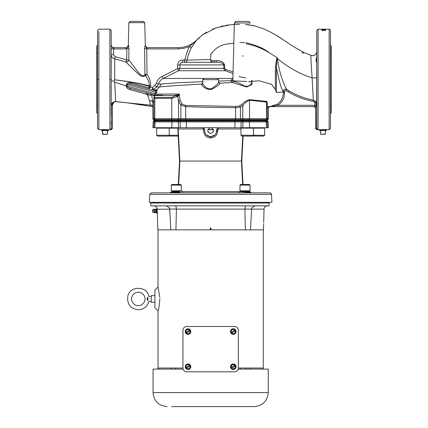 <?xml version="1.0" encoding="UTF-8"?>
<svg xmlns="http://www.w3.org/2000/svg" width="428" height="428" viewBox="0 0 428 428"><rect width="100%" height="100%" fill="white"/><g stroke="black" fill="none" stroke-linecap="round" stroke-linejoin="round"><path stroke-width="0.64" d="M98.857 31.635L98.857 79.431L97.541 79.431L97.541 30.5L97.541 128.363L97.541 76.018M98.857 60.888L98.857 59.995M98.857 59.326L98.857 58.401M98.857 48.348L98.857 44.983M98.857 44.977L98.857 43.378M98.857 43.372L98.857 36.637M98.857 36.626L98.857 32.672M97.541 58.401L97.541 62.285M323.381 29.206L318.116 29.179L316.795 30.5L316.602 128.25C315.104 128.405 315.104 128.405 316.608 128.245C315.104 128.405 315.104 128.405 316.608 128.245L316.608 104.1L316.083 102.811L316.057 105.352L315.479 107.92L315.704 128.341M240.985 128.978L218.055 128.978L217.697 131.198C217.124 135.323 214.829 137.575 210.806 137.944L210.496 137.944C206.473 137.575 204.177 135.323 203.605 131.198L203.011 127.726L178.519 127.726L178.305 121.916A1.321 0.931 -90 0 0 178.016 121.028L177.502 120.343L172.393 120.343L177.759 120.343L156.407 120.343M268.19 118.717L268.035 119.653L266.195 119.653L265.627 120.343L267.345 120.343L177.759 120.343L178.246 119.653A1.321 0.931 -90 0 0 178.519 118.717L178.519 100.96L177.786 96.37L171.778 98.344A1.321 0.754 -90 0 1 171.997 97.413L155.107 97.413C154.273 97.274 154.15 96.653 154.738 95.546A1.321 0.92 -153.3 0 0 154.347 95.888L153.855 97.809L154.792 98.344A1.321 1.081 -90 0 1 155.107 97.413M266.51 127.726L266.264 121.916L268.115 121.916L268.42 127.726L235.004 127.726L234.876 121.916L242.997 121.916A1.321 0.931 -90 0 1 243.286 121.028L243.799 120.343L261.107 120.343M267.457 107.92L268.42 107.92L268.42 118.717L266.51 118.717A1.321 1.081 -90 0 1 266.195 119.653L249.305 119.653L248.914 120.343L160.623 120.343L260.738 120.343M247.266 120.343C235.116 120.343 259.411 120.343 247.266 120.343M330.459 45.01L331.251 46.219L331.251 105.128L330.459 106.588M330.459 52.28L331.251 53.735M317.736 129.561L318.116 129.449L317.736 129.561C316.49 129.721 316.49 129.721 317.736 129.561A1.321 1.129 -96.6 0 1 316.608 128.245L316.795 128.133A1.321 1.311 -0 0 0 318.116 129.449L317.736 129.561L318.116 129.449L318.116 29.179M329.143 29.179A1.321 1.321 0 0 1 330.459 30.5L330.459 128.363L329.143 129.684L329.143 29.179L324.895 29.2M323.675 30.19L322.985 30.233A50.563 3.868 91 0 0 322.905 30.463L321.722 30.142L322.798 29.869L324.643 30.158L324.643 29.864L325.478 29.864L325.478 30.479L323.675 30.19M324.119 30.03L324.119 30.302M322.835 30.051L322.428 30.431M323.161 29.393L324.52 29.414A50.852 5.494 -90.5 0 0 324.403 29.329L323.771 29.404A1945.367 1912.144 -119.1 0 0 321.786 29.377L321.786 29.377M324.403 29.329L324.916 29.291M321.786 29.222L323.161 29.318M323.22 129.566L319.561 129.786L325.376 129.625M326.12 129.663L329.143 129.684M321.722 29.607L325.537 29.612L321.722 29.607M322.407 29.612L324.836 29.607L322.407 29.794M330.459 110.515L330.459 113.859L330.459 110.515M97.541 106.577L97.541 106.588C97.541 116.127 97.541 116.127 97.541 106.588L96.749 105.128L96.749 46.219L97.541 45.01M97.541 113.859L96.749 112.65L96.749 105.128M97.541 99.264L97.541 100.468M97.541 93.636L97.541 106.62M97.541 52.275C97.541 42.736 97.541 42.736 97.541 52.275L96.915 53.612M97.541 48.348L97.541 52.023M97.541 65.227L97.541 71.182M97.541 82.288L97.541 85.306M97.541 90.324L97.541 90.832M97.541 100.585L96.749 100.478L97.541 100.585L97.541 110.515M313.082 101.356L313.312 100.109L315.409 101.142L314.521 102.073L313.082 101.356C304.281 99.692 295.967 96.514 288.13 91.838L286.15 90.65L286.84 89.559C284.866 88.837 283.662 89.511 283.229 91.576L284.54 91.544L284.54 91.881L283.229 91.967A13.493 13.487 -12.1 0 1 283.272 92.978C283.149 97.734 281.159 101.495 277.291 104.261L269.8 106.604L278.029 105.32L277.291 104.261M268.345 107.92A1.321 1.316 90 0 1 269.667 106.604L314.2 106.604L314.837 105.32L314.682 105.989M245.619 77.885L238.974 76.655M152.882 106.583L138.602 104.555C135.719 104.09 125.062 102.297 115.828 101.682L151.303 105.218A2.044 2.028 124.1 0 1 152.17 105.475L152.17 105.475M269.699 106.604L314.2 106.604L315.479 107.92M266.382 120.343L267.457 118.717L267.179 102.533L266.51 102.121L249.529 100.243C246.892 101.27 244.645 103.084 242.783 105.684A1.321 0.792 48.5 0 0 241.531 104.582L239.322 105.967L236.106 106.406L185.41 105.422L182.258 104.127L180.118 100.393L179.268 95.76L179.391 94.048L177.786 96.37L176.812 95.107L179.391 94.048L157.632 94.085L157.525 95.16M267.457 104.336L266.746 101.345A1.321 1.081 95.8 0 0 266.51 102.121L266.51 118.717L242.783 118.717L242.783 105.684L240.434 107.219L240.434 118.717L235.625 118.717L235.625 107.701L240.434 107.219A1.321 0.888 65.8 0 0 239.322 105.967M236.106 106.406A1.321 0.572 90.6 0 0 235.625 107.701C220.377 107.556 199.534 107.246 185.677 106.593A1.321 0.567 92.6 0 0 185.41 105.422M180.118 100.393A1.321 0.407 161.2 0 0 178.519 100.96L180.867 105.144L185.677 106.593L185.677 118.717L180.867 118.717L180.867 105.144A1.321 0.728 138.8 0 1 182.258 104.127M171.997 97.413L176.411 95.16A1.321 0.551 87.3 0 1 177.005 96.477A1.321 0.423 -132.6 0 0 175.962 95.546L174.79 95.546A1.321 0.717 -90 0 1 175.298 95.16L176.812 95.107M174.79 95.546L154.738 95.546A1.321 1.118 -90 0 1 155.53 95.16L162.768 95.16M154.642 95.588A1.321 1.198 90 0 1 155.53 95.16L157.782 95.102A1.321 0.893 -112.5 0 0 157.638 95.139A1.321 0.893 -112.5 0 0 157.59 95.16M157.638 94.187A1.321 1.011 -14.1 0 1 157.665 94.128A3.74 1.632 -56.4 0 0 157.632 94.085L157.606 95.171M157.782 95.102L157.927 94.952A1.321 1.027 43.5 0 0 157.632 95.139L157.622 95.08M157.927 94.952L157.665 94.128M288.13 91.838L288.798 90.736L286.808 89.538L288.798 90.736C296.55 95.348 304.72 98.472 313.312 100.109L312.119 77.816C311.381 66.549 310.439 54.682 311.21 55.485L304.137 52.58L294.047 46.973L278.023 36.31L270.469 32.052L263.835 28.954L255.339 26.06L245.415 24.412M283.197 91.56A2.375 2.359 121.6 0 1 286.808 89.538C284.957 87.654 278.885 72.3 277.456 58.69L277.296 57.743L276.718 58.631L275.381 67.266L275.381 89.473L276.397 92.437L283.229 91.967L283.197 91.56C281.137 88.468 278.869 80.368 276.397 67.266L275.381 67.266M277.381 57.85L276.943 58.722L276.397 67.266L276.397 92.437M195.409 41.586L196.944 39.847M197.271 39.499L199.453 37.375M316.79 53.768L316.795 52.441L316.79 53.768A1.584 1.503 -174.9 0 1 316.795 53.735L316.795 53.698M316.795 56.191A3.777 2.857 117.9 0 1 316.79 56.373L316.79 56.4A1.584 0.653 3.8 0 0 316.79 56.421L316.79 56.389C315.827 60.048 315.827 61.91 316.79 61.98A1.584 1.493 -170.3 0 1 316.79 61.91C316.19 61.611 316.19 59.776 316.79 56.421M316.795 30.5L316.795 52.5M197.094 39.686A2.375 1.091 43.3 0 0 197.094 39.681L197.276 39.488C192.028 44.806 185.672 47.529 178.203 47.647C185.672 47.529 192.028 44.806 197.276 39.488L194.676 42.035A2.375 1.011 -140.7 0 0 195.195 41.842L197.244 39.526M316.057 105.352L314.837 105.32L314.864 102.779L316.083 102.811L315.409 101.142L316.795 104.1L316.795 61.707M316.795 100.468L316.795 128.133M303.334 53.281A1.584 1.252 95.5 0 0 303.265 53.222L303.265 53.013A1.584 0.893 130.9 0 1 303.334 53.019L303.334 53.281C301.66 52.334 301.66 52.248 303.334 53.019M202.733 79.662L218.569 79.662L217.253 78.377L204.049 78.377L202.733 79.662L202.642 83.155A1.321 1.284 1.5 0 1 201.454 84.402C201.615 85.156 206.055 90.736 211.946 89.201C217.729 86.028 220.318 84.027 219.714 83.193M218.569 79.662L218.633 82.042L219.799 83.182L232.506 82.518L246.715 87.012L252.178 84.412L251.776 81.545M218.366 81.909C218.922 82.872 216.723 85.081 211.769 88.537C206.44 90.26 202.722 84.038 202.642 83.155L201.968 84.049A1.321 1.279 73.1 0 1 201.668 84.102L201.454 84.402M232.864 79.87L234.351 22.941L235.935 21.4L248.679 21.4L239.637 21.4M232.147 82.583L231.163 80.999A1.321 0.968 1.5 0 0 232.853 80.106L233.292 81.304A1.321 1.247 -107.9 0 1 232.452 82.524M251.803 81.807C252.087 83.722 248.673 87.868 243.939 85.659C239.14 83.043 235.587 81.593 233.292 81.304M128.844 22.684L130.166 21.4L143.423 21.4L144.739 22.684L128.844 22.684L128.314 45.352A2.375 2.306 -33.8 0 0 128.341 45.101L129.005 48.717L126.859 48.739L128.325 45.079C128.143 46.647 127.255 47.503 125.672 47.647L113.843 47.647L125.672 47.647L125.672 48.92L113.843 48.92L113.843 47.647C112.243 47.492 111.36 46.609 111.205 45.01A2.375 2.317 180 0 0 111.21 45.175A2.745 2.707 177.8 0 1 111.205 45.01L111.205 45.036M130.166 21.4L134.125 21.4M153.845 102.164L152.983 102.164C152.577 100.965 151.459 100.628 149.623 101.152C151.031 100.591 152.079 100.703 152.785 101.506L152.882 118.717L153.909 118.717M152.48 105.7L151.303 105.218C150.485 104.887 149.923 103.528 149.623 101.152L147.532 94.914A11.931 9.389 91.8 0 1 147.553 94.54A1.321 0.808 105 0 1 148.714 93.293L150.517 93.775L151.245 95.139L147.553 94.54L129.845 89.522A1.321 0.514 105 0 1 130.658 88.457C128.764 88.013 127.528 87.232 126.961 86.098L155.337 93.705L154.578 94.829L153.636 94.615A1.102 1.043 -75 0 1 154.396 95.712L151.694 95.342A1.321 1.193 167.9 0 0 151.694 95.305L151.111 94.08A1.321 1.14 -55.7 0 1 151.442 95.182L147.532 94.914L145.67 94.026L146.804 92.78L130.658 88.457L154.353 94.807A1.321 1.273 -75 0 1 155.027 95.262M148.714 93.293L146.804 92.78M151.111 94.08L153.636 94.615M151.245 95.139L151.694 95.305M154.813 95.968L154.396 95.712M153.845 101.506L152.785 101.506L151.689 95.337M115.801 101.677L115.496 101.677A3.167 3.151 -92.6 0 1 115.849 101.682L127.052 102.806L152.882 106.519M115.48 101.677A3.167 3.151 -92.6 0 1 115.496 101.677C114.725 101.158 113.73 102.212 112.521 104.833L112.452 128.357M112.484 104.839L111.392 105.363L111.392 128.245C112.896 128.4 112.896 128.4 111.392 128.245C112.896 128.4 112.896 128.4 111.392 128.245L111.205 128.133A1.321 1.311 -0 0 1 109.884 129.449L109.884 29.179L111.205 30.5L111.205 116.106M110.301 129.566L110.264 129.561C111.515 129.721 111.515 129.721 110.264 129.561C111.515 129.721 111.515 129.721 110.264 129.561L109.884 129.449L110.264 129.561A1.321 1.129 -83.4 0 0 111.392 128.245M109.884 127.635L109.884 129.449M111.205 124.992L111.205 120.947M111.205 115.501L111.205 112.307M111.205 107.391L111.205 105.732C111.398 104.074 111.959 102.966 112.89 102.404L115.426 101.629A3.413 2.525 -52.9 0 1 115.571 101.629M111.205 41.505L111.205 39.777M111.205 38.006L111.205 37.081M111.205 35.337L111.205 34.165M111.205 33.973L111.205 33.293M111.205 32.742L111.205 32.105M111.205 48.829L113.581 48.91C113.527 47.251 113.436 49.514 111.21 45.175M97.541 58.278L96.749 58.39M111.205 58.647L111.205 48.653M97.172 53.345L97.391 52.965M154.722 95.439L153.641 94.615M156.696 92.539L157.065 90.217A1.321 1.279 -75 0 1 155.648 90.784L131.086 84.198C129.229 83.631 127.924 83.738 127.164 84.514L126.437 84.418A4791.535 4722.108 -73.4 0 0 126.239 85.964L126.966 86.06A5157.309 5044.606 105 0 1 127.164 84.514L155.771 92.181L155.337 93.705L156.3 93.893L156.696 92.539L155.771 92.181L155.648 90.784L155.054 90.624L156.402 90.083L153.7 89.548L156.418 86.959L158.547 84.016C159.296 81.518 160.832 79.667 163.148 78.458L178.546 70.732L179.974 68.378L179.958 64.922C180.108 63.312 181.012 62.435 182.67 62.285L216.279 62.285A1.584 0.337 90 0 0 216.621 60.706C220.463 60.348 223.132 61.755 224.625 64.922L224.625 68.378L225.733 69.47L233.067 71.909M155.974 95.16L156.3 93.893M249.262 81.684L251.6 81.545M251.231 80.56L253.205 81.267M268.42 107.92L269.661 106.604L270.175 106.599M269.667 106.604L267.457 106.599M243.543 120.343L243.056 119.653L249.305 119.653A1.321 0.754 -90 0 0 249.529 118.717L249.529 100.243A1.321 0.749 97.2 0 1 249.652 99.665C246.41 100.607 243.703 102.244 241.531 104.582M266.746 101.345L249.652 99.665M246.009 42.752C256.533 45.229 264.461 48.685 269.784 53.109C262.947 48.68 255.035 45.577 246.047 43.806M251.744 81.374L259.149 80.801L271.614 84.348L275.381 89.473M269.784 53.109L277.296 57.743M210.688 54.575L210.688 60.305L214.76 60.706A1.584 0.337 -90 0 1 214.423 62.285L184.516 62.285C186.105 61.974 186.956 61.252 187.073 60.118L210.688 59.497L210.688 54.575C213.401 50.718 216.21 48.097 219.109 46.716C221.779 44.977 226.262 43.854 232.565 43.346L233.816 43.319M316.795 51.488A4.221 4.221 0 0 1 311.21 55.485C314.425 56.047 316.287 54.714 316.795 51.488M210.688 60.305L210.688 61.391L210.688 60.305M225.733 69.47A1.418 0.268 -72.4 0 1 225.165 70.732L223.801 68.378L223.801 64.922C222.496 62.852 219.987 61.974 216.279 62.285L214.423 62.285L210.688 61.391M233.03 73.477L225.165 70.732L178.546 70.732L177.631 68.464L224.625 68.378M218.724 82.454L219.377 83.107M157.065 90.217L156.477 90.078L159.398 86.959C166.401 86.215 180.493 85.258 201.668 84.102L202.653 82.732M218.606 81.09L231.136 80.689A1.321 0.904 -177.3 0 0 232.859 79.94M217.702 78.458L232.227 78.458L231.163 80.999M232.912 78.03L232.227 78.458A1.321 1.15 -128.2 0 0 232.896 78.511M159.441 86.921L161.351 84.016L177.566 82.764L203.07 81.63M127.656 47.021L127.453 47.374M146.264 47.652L146.724 48.739L144.584 48.717L144.942 74.386L147.018 74.408L145.525 75.424L148.27 80.362C148.521 80.721 149.442 84.728 149.11 85.793C139.351 83.246 127.892 81.256 114.709 79.822L114.704 58.85L125.907 61.98L136.136 72.032L140.496 75.67C142.594 76.896 144.268 76.815 145.525 75.424A2.375 1.835 40.4 0 1 144.942 74.386C142.781 78.238 138.276 72.519 135.986 69.272L128.839 59.925A2.375 1.931 -43.7 0 1 125.907 61.98L126.725 59.947L128.839 59.925L128.914 47.176M128.823 46.625L128.555 45.603M145.226 45.138L144.584 48.717L144.846 67.447M194.676 42.035L189.417 46.55L187.732 50.033L184.778 59.781L187.073 60.118C187.737 56.362 189.438 51.157 191.482 47.594L189.417 46.55L183.933 48.321L178.203 48.92L178.203 47.647L147.911 47.647C146.328 47.503 145.44 46.647 145.258 45.079L145.269 45.352A2.375 2.306 -146.2 0 1 145.242 45.101A2.375 2.306 33.8 0 0 145.269 45.352L145.349 45.785M145.809 46.829L145.969 47.096M126.966 86.06L126.233 86.001C126.618 87.895 127.822 89.072 129.845 89.522M112.329 104.79C112.511 102.864 113.543 101.811 115.426 101.629L115.603 101.634M111.879 104.924A3.167 2.846 61.7 0 1 112.89 102.404M111.205 105.732L111.526 104.122M111.205 97.054L111.205 84.626M113.581 54.773L111.205 54.693C111.408 56.94 112.575 58.326 114.704 58.85L115.111 56.651L113.581 54.773L113.581 48.91A3.938 3.932 0 0 0 113.843 48.92M159.376 86.959L156.418 86.959L155.102 85.07L152.352 87.526L152.555 89.955L148.591 88.89L149.003 87.831L130.877 82.893A1.321 0.54 105 0 0 131.086 84.198L148.591 88.89L150.597 87.055A1132.338 1131.648 180 0 1 150.656 86.306L150.64 85.846L149.11 85.793L149.121 86.253A1113.49 1112.907 8.9 0 0 149.003 87.831L150.597 87.055L152.352 87.526L153.7 89.548L152.555 89.955L155.054 90.624L156.514 90.078L159.398 86.959M239.637 24.3L230.323 24.792L216.22 27.793L202.642 34.754L196.425 40.414L191.482 47.594M182.67 62.285L184.516 62.285L182.67 62.285L182.67 59.995L184.516 59.995L184.516 62.285L185.18 62.199M146.724 48.739L145.327 45.079C145.83 46.85 146.708 47.706 147.96 47.647L147.911 48.92L146.724 48.739L147.018 74.408C149.549 77.821 150.758 81.636 150.64 85.846M115.672 101.634L114.704 82.149L126.233 86.001M114.704 82.149L114.19 80.994L114.709 79.822M111.205 80.999L114.19 80.994M114.533 79.833C127.806 81.357 139.33 83.497 149.105 86.247M130.877 82.893C128.946 82.224 127.469 82.732 126.437 84.418M177.995 63.071L177.615 65.008L179.958 64.922L179.974 68.378M155.102 85.07L156.274 83.449C157.226 80.293 159.163 77.95 162.084 76.419L163.148 78.458L203.605 78.458M150.656 86.306L149.121 86.253M97.541 30.5L98.857 29.179L109.884 29.179M107.942 129.652L101.554 130.01L101.58 129.684L111.205 129.684L112.521 128.363M185.998 61.814L185.709 61.996M181.081 62.772L180.156 63.906M316.752 103.49L316.608 104.667M330.459 58.278L331.251 58.39L330.459 58.278M330.459 100.585L331.251 100.478M316.661 103.062L316.565 102.757M185.939 62.285L188.566 62.285M299.038 95.861L296.946 94.952M314.2 106.604A1.321 1.316 -90 0 1 315.511 107.92M331.251 105.128L331.251 112.65L330.459 113.859M242.264 55.961L243.307 55.993M223.812 68.624L223.876 69.01M227.552 192.83L227.241 192.83M223.042 192.83L221.046 192.83L223.042 192.83M216.252 192.83L208.538 192.83M199.876 192.83L195.837 192.83M187.78 192.83L188.748 192.83M189.604 192.83L215.728 192.83M215.889 192.83L229.756 192.83M243.002 184.452L241.777 161.067L179.867 161.067L178.171 128.978A1.321 1.043 90 0 0 177.128 127.726M176.529 127.726A1.321 1.321 0 0 1 177.845 128.978L203.252 128.978M203.503 129.229L204.595 129.229L204.696 131.198L204.595 129.229L203.011 127.726L211.041 127.726C214.444 129.909 214.31 131.851 210.651 133.557C206.992 131.851 206.863 129.909 210.26 127.726M214.888 135.023L210.49 136.698L206.414 135.018M206.36 134.97L205.14 133.14M205.13 133.119L204.696 131.198C205.183 134.563 207.115 136.398 210.49 136.698L210.496 137.944M217.799 129.229L216.712 129.229L216.183 133.087M216.161 133.145L214.947 134.964M218.055 128.978L218.291 127.726L211.041 127.726M217.718 130.824L216.627 130.824M207.944 131.749L208.201 132.225M213.107 132.225L213.358 131.749M213.572 130.824L213.385 129.572L207.922 129.572M153.845 127.726L152.882 127.726L153.187 121.916L154.15 121.916L153.845 127.726L154.792 127.726L155.043 121.916L154.15 121.916L154.561 121.028L153.599 121.028L153.187 121.916M178.519 127.726L154.792 127.726M235.004 127.726L218.291 127.726L216.712 129.229L216.605 131.198C216.124 134.563 214.193 136.398 210.811 136.698L210.806 137.944M180.108 120.343L180.595 119.653L240.707 119.653L241.199 120.343L235.159 120.343L235.459 119.653A1.321 0.572 -90 0 0 235.625 118.717L185.677 118.717L185.677 107.92M186.143 120.343L185.843 119.653L186.143 120.343L179.327 120.343L179.84 121.028L154.561 121.028L155.284 120.343M177.502 120.343L172.393 120.343L171.997 119.653A1.321 0.754 -90 0 1 171.778 118.717L171.778 98.344L154.792 98.344L154.792 118.717L152.882 118.717L153.267 119.653L155.107 119.653A1.321 1.081 -90 0 1 154.792 118.717L153.845 118.717L153.845 97.686M241.777 161.067L243.088 136.104L241.777 161.067M242.671 184.452L241.435 161.067L242.756 136.104M178.631 184.452L179.867 161.067L179.525 161.067L177.845 128.978L179.525 161.067L178.299 184.452M247.839 191.755L250.637 191.99L250.824 192.53L239.177 191.6L239.177 192.83L182.114 192.83L182.114 191.156L179.728 191.156L179.728 192.718M149.795 194.328L149.377 202.326L271.924 202.326L271.507 194.328L149.795 194.328L151.378 192.83L269.549 192.83M269.544 192.83L268.955 192.83M268.923 192.83L267.661 192.83M267.612 192.83L265.071 192.83M263.391 192.83L257.886 192.83M256.912 192.83L255.382 192.83M253.852 192.83L250.824 192.83L250.824 192.53M238.043 192.83L234.148 192.83M225.369 192.83L224.293 192.83M211.614 192.83L205.408 192.83M203.947 192.83L199.951 192.83M170.066 192.83L167.455 192.83M164.876 192.83L163.416 192.83M271.507 194.328A1.584 1.584 0 0 0 269.929 192.83M240.985 135.264L264.648 135.264L264.648 128.143L240.985 128.143L240.985 135.264L241.82 136.104L252.707 136.104L253.547 135.264L253.547 128.143L253.13 127.726M326.553 129.609L319.753 129.839M326.371 129.716L326.505 130.224L319.352 130.535L319.486 130.042L326.04 129.668M319.374 129.898L326.559 129.524M326.548 130.369L320.684 130.535L326.489 130.24M326.184 130.326L325.901 130.31M325.483 130.535L325.328 134.285L320.615 134.285L320.46 130.535M108.648 130.454L101.415 130.535L101.5 130.208L108.477 129.877L108.626 130.444L107.835 130.535L108.642 130.449M107.578 129.802L106.107 129.748M107.364 129.689L108.418 129.748M101.564 130L108.626 129.791L101.5 130.208M102.014 130.149L101.634 130.123M102.677 130.535L102.677 134.13L107.385 134.285L102.677 134.285L107.385 134.285L107.385 130.535M107.546 130.535L107.385 134.285M102.517 134.13L102.517 130.535M181.328 185.126L171.28 185.126L171.28 190.818L181.328 190.818L181.328 185.126L180.659 184.452L171.949 184.452L171.28 185.126L171.28 190.818L171.612 191.156L171.28 190.818M181.328 190.818L180.996 191.156L171.612 191.156M175.186 191.61L172.955 191.412L173.634 191.814L176.304 191.541C173.024 191.412 172.227 191.284 173.912 191.156L172.955 191.412M173.624 191.798L176.304 191.669C171.981 191.498 171.981 191.327 176.304 191.156C179.76 191.327 179.76 191.498 176.304 191.669L179.391 191.862M173.966 192.311L179.653 191.926L178.984 192.316M176.304 192.573C164.957 192.226 187.651 191.883 176.304 191.541C178.925 191.412 179.562 191.284 178.214 191.156L179.22 191.156M178.984 191.289L179.653 191.798L177.422 191.6M176.652 192.552L178.968 192.327M177.759 192.605L178.968 192.429L179.642 192.819M178.776 192.381L176.304 192.183M252.814 135.997L263.809 136.104L264.648 135.264M264.648 128.143L264.231 127.726M177.492 128.143L169.221 128.143L169.221 135.264L168.381 136.104L157.493 136.104L156.653 135.264L178.171 135.264M178.219 136.104L168.488 135.997M168.798 127.726L169.221 128.143L156.653 128.143L157.076 127.726M181.215 192.83L170.927 192.183L173.859 191.728M176.304 192.53L173.335 192.22L172.875 192.065L173.624 191.867M178.984 191.337L179.728 191.156M250.027 185.126L239.974 185.126L240.643 184.452L249.358 184.452L250.027 185.126L250.027 190.818L249.69 191.156L240.311 191.156L239.974 190.818L250.027 190.818M239.974 190.818L239.974 185.126M243.297 191.915L247.32 191.626L248.352 191.156L241.665 191.525L247.347 191.156M248.186 192.236L246.154 191.856M243.848 191.872L241.927 191.739M247.309 192.188L248.352 192.054M247.662 191.562L244.067 191.985M247.486 191.605L244.998 191.412M243.848 191.337L242.318 191.156M247.684 191.541L246.154 191.353M247.662 191.519L248.352 191.412L247.668 191.814M247.095 191.434L248.138 191.156M244.014 191.225L244.998 191.156M175.148 191.353L173.934 191.284M176.304 191.284L175.025 191.22M173.624 191.541L174.212 191.562M173.811 191.733L173.463 191.755M175.17 191.482L176.518 191.402M174.212 191.434L176.518 191.273M239.177 191.6L242.788 191.252M244.784 191.423L244.784 191.787M244.998 192.065L241.569 191.6L242.302 191.156M176.668 191.519L176.668 191.177M176.518 191.166L176.518 191.525M182.954 330.304A3.831 3.831 0 0 1 186.785 326.468L234.517 326.468A3.831 3.831 0 0 1 238.348 330.304L238.348 367.984A3.831 3.831 0 0 1 234.517 371.814L186.785 371.814A3.831 3.831 0 0 1 182.954 367.984L182.954 330.304M189.984 330.908L186.394 332.979L186.801 333.68L188.004 333.68A2.092 2.092 0 0 1 186.431 332.963L185.591 331.588L186.801 329.496L188.004 329.496A2.092 2.092 0 0 1 189.583 330.213L189.213 329.496L188.004 329.496A2.092 2.092 0 0 0 186.03 332.267L189.615 330.197L190.417 331.588L189.818 332.631A2.092 2.092 0 0 1 188.004 333.68L189.213 333.68L189.818 332.631A2.092 2.092 0 0 0 189.984 330.908L189.984 330.908M188.004 334.359A2.771 2.771 0 0 1 185.233 331.588A2.771 2.771 0 0 1 188.004 328.811A2.771 2.771 0 0 1 190.781 331.588A2.771 2.771 0 0 1 188.004 334.359M235.245 366.052L231.655 368.123L232.056 368.818L233.265 368.818A2.092 2.092 0 0 1 231.687 368.101L230.853 366.732L232.056 364.64L233.265 364.64A2.092 2.092 0 0 1 234.838 365.357L234.474 364.64L233.265 364.64A2.092 2.092 0 0 0 231.286 367.406L234.876 365.335L235.678 366.732L235.074 367.775A2.092 2.092 0 0 1 233.265 368.818L234.474 368.818L235.074 367.775A2.092 2.092 0 0 0 235.245 366.052L235.245 366.052M233.265 369.503A2.771 2.771 0 0 1 230.489 366.732A2.771 2.771 0 0 1 233.265 363.955A2.771 2.771 0 0 1 236.037 366.732A2.771 2.771 0 0 1 233.265 369.503M188.036 363.955A2.771 2.771 0 0 1 190.813 366.732A2.771 2.771 0 0 1 188.036 369.503A2.771 2.771 0 0 1 185.265 366.732A2.771 2.771 0 0 1 188.036 363.955M189.85 367.775L189.246 368.818L188.036 368.818A2.092 2.092 0 0 1 186.464 368.101L190.016 366.052A2.092 2.092 0 0 1 188.036 368.818L186.833 368.818L186.025 367.427L189.647 365.335L190.455 366.732L189.85 367.775M188.036 364.64A2.092 2.092 0 0 1 189.615 365.357L189.246 364.64L186.833 364.64L186.228 365.683A2.092 2.092 0 0 1 188.036 364.64M186.062 367.406A2.092 2.092 0 0 1 186.228 365.683L185.624 366.732L186.062 367.406M233.265 328.779A2.771 2.771 0 0 1 236.037 331.556A2.771 2.771 0 0 1 233.265 334.327A2.771 2.771 0 0 1 230.489 331.556A2.771 2.771 0 0 1 233.265 328.779M235.074 332.599L234.474 333.642L233.265 333.642A2.092 2.092 0 0 1 231.687 332.93L235.245 330.876A2.092 2.092 0 0 1 233.265 333.642L232.056 333.642L231.254 332.251L234.876 330.159L234.474 329.464L233.265 329.464A2.092 2.092 0 0 1 234.838 330.181L235.678 331.556L235.074 332.599M231.457 330.507A2.092 2.092 0 0 1 233.265 329.464L232.056 329.464L231.457 330.507A2.092 2.092 0 0 0 231.286 332.23L230.853 331.556L231.457 330.507M154.904 295.63L151.234 295.63L151.234 302.248L154.904 302.248M138.303 305.64A6.698 6.698 0 0 1 132.503 295.588A6.698 6.698 0 0 1 144.108 295.588A6.698 6.698 0 0 1 138.303 305.64M147.885 300.697C149.147 301.687 149.147 301.687 147.885 300.697C146.97 299.589 146.97 298.412 147.885 297.176C149.147 296.192 149.147 296.192 147.885 297.176L147.885 300.697M263.659 223.138C263.632 224.411 263.632 224.411 263.659 223.138C263.702 221.87 263.702 221.87 263.659 223.138M263.691 222.153L264.033 209.115L251.6 209.115L250.503 229.841L263.488 229.841L263.643 224.122M210.292 229.841L210.351 228.097L210.956 228.097L211.009 229.841L170.804 229.841L169.707 209.115L157.295 209.297A213.074 184.527 0 0 0 157.311 209.736L157.274 210.774L156.477 210.774L156.477 211.116L156.477 209.019L157.295 209.297L157.274 209.019M156.509 208.88L157.269 208.923L156.509 208.88M152.946 212.267L152.946 209.624A0.471 0.471 0 0 0 152.652 210.062L152.652 211.828A0.471 0.471 0 0 0 152.946 212.267L154.101 212.732L154.101 209.158A1.787 1.787 0 0 1 154.834 209.388A0.835 0.835 0 0 0 155.835 209.255L155.835 212.636L156.247 213.042M155.835 212.636A0.835 0.835 0 0 0 154.834 212.502A1.787 1.787 0 0 1 154.101 212.732M157.274 211.116L157.274 212.871L156.477 212.871L156.477 211.116L157.274 211.116L156.509 210.988M156.477 212.871L157.274 212.871M156.509 208.923L157.269 208.923M156.477 213.042L157.274 213.042L156.477 213.042M156.509 210.902L157.274 210.774M157.37 212.053L157.814 229.841L170.804 229.841M159.831 298.937C159.157 306.395 158.553 310.354 158.018 310.824L154.904 307.716L154.904 290.163L158.018 287.049L159.794 297.262M166.428 205.852C150.025 205.852 150.025 205.852 166.428 205.852L169.429 207.869L169.707 209.115M251.6 209.115L244.902 209.025A2.188 2.183 -164.1 0 0 244.902 209.115L176.4 209.115L175.951 229.841M176.4 209.115A2.188 2.183 164.2 0 0 176.4 209.025L169.782 209.025M254.847 205.852L254.879 205.852C271.277 205.852 271.277 205.852 254.879 205.852L251.873 207.869L251.605 209.025L251.873 207.869M244.902 209.025C244.998 207.061 245.421 206.002 246.186 205.852M175.122 205.852C175.881 206.002 176.309 207.061 176.4 209.025M157.285 209.115L157.253 208.848L157.285 209.115M269.266 203.038L150.635 203.038L150.881 205.852L269.019 205.852L269.266 203.038L269.019 205.852M250.503 229.841L211.009 229.841M245.351 229.841L244.902 209.115M210.956 228.097L210.351 228.097M263.3 369.107L263.359 368.037L238.348 368.037M245.635 369.107L245.667 368.037M250.043 368.037L250 369.107M175.667 369.107L175.635 368.037L158.103 368.037L158.157 369.107M171.307 369.107L171.259 368.037M182.954 368.037L175.635 368.037M157.937 369.107L158.103 368.037M157.969 368.037L157.782 369.107M195.778 406.6L193.97 406.6M187.132 406.6L180.905 406.6M207.639 406.6L203.214 406.6M225.524 406.6L225.123 406.6M241.606 406.6L241.001 406.6M249.647 406.6L248.443 406.6M210.651 406.6L208.843 406.6M202.61 406.6L201.406 406.6M179.097 406.6L177.888 406.6M171.655 406.6L254.205 406.6C262.733 405.765 267.414 401.09 268.244 392.562L153.058 392.562C153.893 401.084 158.574 405.765 167.102 406.6M235.373 406.6L234.169 406.6M226.733 406.6L226.128 406.6M208.238 406.6L207.837 406.6M200.802 406.6L196.179 406.6M268.244 392.562L268.244 369.107L238.182 369.107M183.12 369.107L153.058 369.107L153.058 392.562M240.509 369.107L240.541 368.037M286.15 90.65L285.096 90.613L284.54 91.544M314.837 105.32L278.029 105.32C282.266 102.281 284.454 98.156 284.583 92.946A14.825 14.819 180 0 0 284.54 91.881M314.521 102.073L314.864 102.779M262.744 118.717L263.562 118.717M240.434 118.717A1.321 0.931 -90 0 0 240.707 119.653L243.056 119.653A1.321 0.931 -90 0 1 242.783 118.717L240.434 118.717L240.434 107.92M155.674 120.343L155.107 119.653L180.595 119.653A1.321 0.931 -90 0 0 180.867 118.717L154.792 118.717M179.268 95.76L178.369 95.76L177.684 94.802M155.391 118.717L157.761 118.717M316.795 77.96L312.119 77.816C300.788 74.461 289.232 68.089 277.456 58.69L276.718 58.631M250.262 22.941L248.679 21.4L250.262 22.941L234.351 22.935M183.393 48.428L184.072 48.289M177.486 68.699L162.084 76.419A11.374 11.369 180 0 0 162.062 76.43M109.884 79.431L111.205 79.431M115.111 56.651L126.725 59.947L126.859 48.739L125.672 48.92M154.968 95.289A1.321 1.273 105 0 0 154.257 94.781M154.578 94.829A1.321 1.257 -119.2 0 1 155.134 95.219M284.583 92.946L283.272 92.978M232.565 43.346L233.822 43.11M214.76 60.706L216.621 60.706M179.958 64.922L224.625 64.922M156.274 83.449L158.547 84.016L161.351 84.016M177.631 68.464L177.615 65.008C177.914 61.948 179.594 60.278 182.67 59.995M178.203 48.92L147.911 48.92M98.857 79.431L98.857 129.684L98.857 79.431M101.575 129.684L98.857 129.684L98.857 127.234M181.734 119.653L185.843 119.653A1.321 0.572 -90 0 1 185.677 118.717M239.921 42.543L244.698 42.613M195.997 70.732L202.749 70.732M215.027 70.732L221.982 70.732M213.444 129.738L207.864 129.738M203.605 131.198L204.696 131.198M217.697 131.198L216.605 131.198M241.981 120.343L241.467 121.028A1.321 0.931 -90 0 0 241.178 121.916L240.959 127.726M249.529 127.726L249.353 121.916L242.997 121.916L242.783 127.726M268.115 121.916L267.709 121.028L265.927 121.028A1.321 1.081 -90 0 1 266.264 121.916L249.353 121.916A1.321 0.754 -90 0 0 249.117 121.028L234.704 121.028L234.4 120.343M171.778 127.726L171.949 121.916L155.043 121.916A1.321 1.081 -90 0 1 155.375 121.028L155.974 120.343M180.343 127.726L180.129 121.916L171.949 121.916A1.321 0.754 -90 0 1 172.184 121.028L172.596 120.343M186.902 120.343L186.597 121.028A1.321 0.556 90 0 0 186.426 121.916L234.876 121.916A1.321 0.556 -90 0 0 234.704 121.028L179.84 121.028A1.321 0.931 -90 0 1 180.129 121.916L186.426 121.916L186.298 127.726M265.328 120.343L265.927 121.028L249.117 121.028L248.705 120.343M182.114 191.578L239.193 191.578M320.615 130.535L320.615 134.285L325.328 134.13L325.328 130.535M154.834 212.502L154.834 209.388M156.509 212.967L157.269 212.967M169.429 207.869L169.943 213.658M319.518 129.684L316.8 129.684L315.479 128.363M322.428 30.918L322.428 30.137M324.895 29.179L323.654 29.179M232.88 80.838L246.796 81.502M250.316 81.695L251.803 81.78M264.001 101.864L266.542 101.859M197.201 39.574L197.693 39.06M201.374 35.738L206.526 32.17M212.486 29.19L217.675 27.322M220.752 26.461L223.143 25.91M225.246 25.498L229.21 24.915M234.004 24.503L234.314 24.487M195.724 41.211L197.094 39.681M248.598 81.791L251.728 81.614M128.256 45.079C127.737 46.855 126.859 47.711 125.623 47.647L125.623 47.647M152.159 105.47L152.94 106.39M291.559 45.352L289.258 43.79M287.135 42.324L274.904 34.459M255.965 26.226L255.093 25.996M253.644 25.643L251.787 25.247M249.615 24.878L247.175 24.567M144.739 22.684L145.327 45.079M98.857 129.684L97.541 128.363M153.845 118.717L154.92 120.343M155.53 95.16A1.321 1.321 0 0 0 154.347 95.888M234.351 22.941L235.726 21.416M153.957 120.343L153.267 119.653M267.345 120.343L268.035 119.653M266.018 120.343L267.152 121.916L267.457 127.726M266.981 120.343L267.709 121.028M154.321 120.343L153.599 121.028M241.403 127.726L240.985 128.143M173.634 191.91L172.966 192.3M156.653 135.264L156.653 128.143M170.483 192.065L170.483 192.53M247.662 191.653L248.336 192.044M171.949 184.452L171.28 185.126M151.234 301.483L148.853 301.483C147.248 306.678 143.728 309.444 138.303 309.792C130.417 308.674 126.913 304.153 127.79 296.24C130.128 284.92 147.708 286.412 148.853 296.39L151.234 296.39M153.711 202.326L153.711 203.038M267.591 202.326L267.591 203.038M152.652 210.662A0.631 0.631 0 0 0 152.652 211.229M152.946 209.624L154.101 209.158M155.835 209.255L156.247 208.848M158.018 229.841L158.018 287.049M158.018 310.824L158.018 368.037M263.29 229.841L263.29 368.037M264.033 209.115C264.274 207.125 265.387 206.039 267.382 205.852M157.253 208.848C156.905 207.002 155.792 206.007 153.919 205.852M251.359 213.658L251.605 209.025"/></g></svg>
